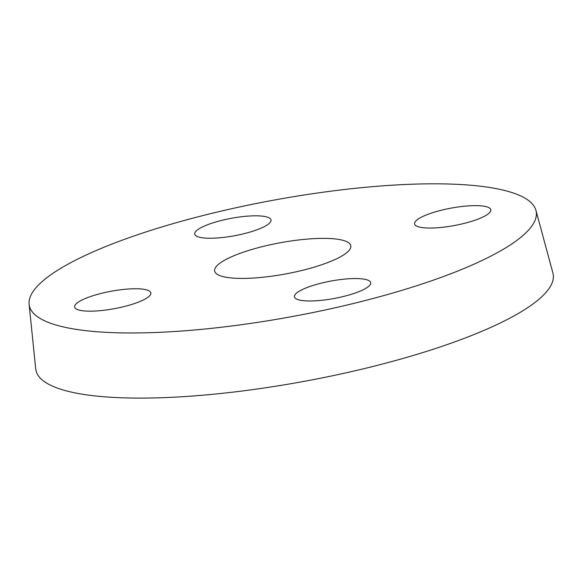 <?xml version="1.0" encoding="UTF-8"?>
<svg xmlns="http://www.w3.org/2000/svg" width="582" height="582" viewBox="0 0 582 582"><rect width="100%" height="100%" fill="white"/><g stroke="black" fill="none" stroke-linecap="round" stroke-linejoin="round"><path stroke-width="0.87" d="M369.17 280.808A38.761 8.861 169.5 0 1 370.683 282.699A38.761 8.861 169.5 0 1 334.177 298.471A38.761 8.861 169.5 0 1 294.448 296.827A38.761 8.861 169.5 0 1 326.342 281.972A38.761 8.861 169.5 0 1 369.17 280.808M123.493 306.714A38.761 8.861 169.5 0 1 74.641 307.027A38.761 8.861 169.5 0 1 111.14 291.247A38.761 8.861 169.5 0 1 150.869 292.899A38.761 8.861 169.5 0 1 123.493 306.714M196.272 235.986A38.761 8.861 169.5 0 1 194.759 234.095A38.761 8.861 169.5 0 1 231.265 218.323A38.761 8.861 169.5 0 1 270.994 219.967A38.761 8.861 169.5 0 1 239.1 234.822A38.761 8.861 169.5 0 1 196.272 235.986M441.949 210.08A38.761 8.861 169.5 0 1 490.801 209.767A38.761 8.861 169.5 0 1 454.302 225.547A38.761 8.861 169.5 0 1 414.566 223.895A38.761 8.861 169.5 0 1 441.949 210.08M29.1 304.291L35.713 368.835A263.042 60.113 -10.5 0 0 46.102 382.752A263.042 60.113 -10.5 0 0 339.095 374.357A263.042 60.113 -10.5 0 0 552.9 272.98L535.942 210.349A257.782 58.913 -10.5 0 0 271.983 200.47A257.782 58.913 -10.5 0 0 29.1 304.291A257.782 58.913 -10.5 0 0 39.278 317.932A257.782 58.913 -10.5 0 0 326.415 309.704A257.782 58.913 -10.5 0 0 535.942 210.349M217.348 274.384A69.222 15.823 -10.5 0 0 293.83 272.311A69.222 15.823 -10.5 0 0 350.786 245.786A69.222 15.823 -10.5 0 0 279.84 242.84A69.222 15.823 -10.5 0 0 214.656 271.008A69.222 15.823 -10.5 0 0 217.348 274.384"/></g></svg>
